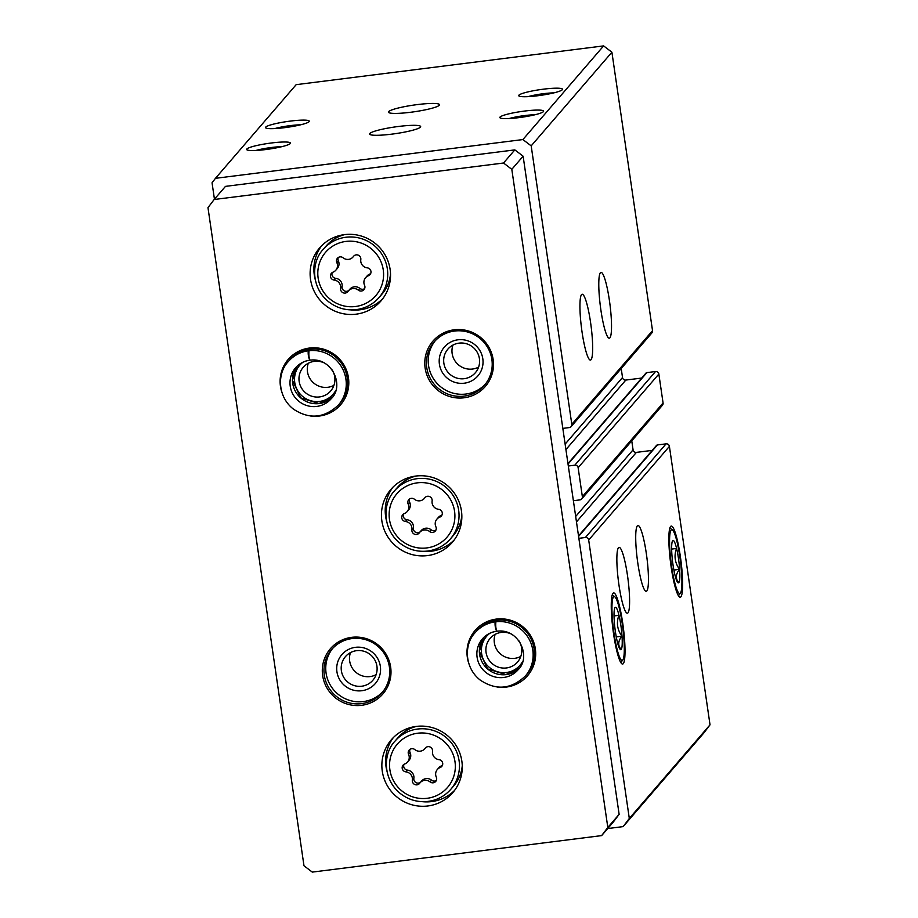 <?xml version="1.0" encoding="UTF-8"?>
<svg xmlns="http://www.w3.org/2000/svg" width="918" height="918" viewBox="0 0 918 918"><rect width="100%" height="100%" fill="white"/><g stroke="black" fill="none" stroke-linecap="round" stroke-linejoin="round"><path stroke-width="1.38" d="M609.908 337.824A33.174 4.865 -97.2 0 1 609.311 338.191A33.174 4.865 -97.2 0 1 600.326 305.889A33.174 4.865 -97.2 0 1 601.015 272.371A33.174 4.865 -97.2 0 1 609.701 302.504A33.174 4.865 -97.2 0 1 609.908 337.824M591.043 359.707A33.174 4.865 -97.2 0 1 590.446 360.074A33.174 4.865 -97.2 0 1 581.473 327.772A33.174 4.865 -97.2 0 1 582.15 294.253A33.174 4.865 -97.2 0 1 590.848 324.387A33.174 4.865 -97.2 0 1 591.043 359.707M562.826 428.396L569.332 427.57A2.949 2.892 -139.2 0 0 571.145 426.606L651.86 332.947A2.949 2.892 -139.2 0 0 652.526 330.664L611.904 52.223L531.189 145.87L522.893 139.559L215.455 178.322L212.047 182.797L214.445 199.172M571.145 426.606A2.949 2.892 -139.2 0 0 571.811 424.311L531.189 145.87M573.383 500.712L579.889 499.897A2.949 2.892 -139.2 0 0 581.702 498.922L662.417 405.274A2.949 2.892 -139.2 0 0 663.071 402.979L658.849 374.051A2.949 2.892 -139.2 0 0 655.532 371.526L646.857 372.616A1.469 1.446 -139.2 0 0 645.951 373.11L567.967 463.59M581.702 498.922A2.949 2.892 -139.2 0 0 582.356 496.638L578.133 467.71A2.949 2.892 -139.2 0 0 574.817 465.185L568.322 466M646.834 590.951A33.174 4.865 -97.2 0 1 646.238 591.318A33.174 4.865 -97.2 0 1 637.253 559.016A33.174 4.865 -97.2 0 1 637.941 525.498A33.174 4.865 -97.2 0 1 646.628 555.631A33.174 4.865 -97.2 0 1 646.834 590.951M627.981 612.834A33.174 4.865 -97.2 0 1 627.373 613.201A33.174 4.865 -97.2 0 1 618.399 580.899A33.174 4.865 -97.2 0 1 619.076 547.38A33.174 4.865 -97.2 0 1 627.774 577.514A33.174 4.865 -97.2 0 1 627.981 612.834M670.61 526.462A35.848 5.267 82.8 0 0 670.53 526.553A35.848 5.267 82.8 0 0 670.519 562.298A35.848 5.267 82.8 0 0 679.4 596.918A35.848 5.267 82.8 0 0 681.007 561.288A35.848 5.267 82.8 0 0 670.61 526.462M612.995 593.303A35.848 5.267 82.8 0 0 612.926 593.407A35.848 5.267 82.8 0 0 612.914 629.14A35.848 5.267 82.8 0 0 621.796 663.76A35.848 5.267 82.8 0 0 623.391 628.13A35.848 5.267 82.8 0 0 612.995 593.303M607.716 828.564L623.127 826.613L703.842 732.966L710.027 724.818L669.406 446.377A2.949 2.892 -139.2 0 0 666.089 443.853L657.403 444.943A1.469 1.446 -139.2 0 0 656.496 445.425L578.512 535.917M710.027 724.818L629.312 818.466L588.69 540.025A2.949 2.892 -139.2 0 0 585.374 537.5L578.868 538.327M417.3 104.595A25.796 3.351 171.7 0 1 439.527 104.698A25.796 3.351 171.7 0 1 414.477 111.744A25.796 3.351 171.7 0 1 388.463 112.157A25.796 3.351 171.7 0 1 417.3 104.595M398.435 126.477A25.796 3.351 171.7 0 1 420.662 126.581A25.796 3.351 171.7 0 1 395.624 133.626A25.796 3.351 171.7 0 1 369.61 134.028A25.796 3.351 171.7 0 1 398.435 126.477M562.298 89.723A22.112 2.869 171.7 0 1 540.817 95.334A22.112 2.869 171.7 0 1 518.957 96A22.112 2.869 171.7 0 1 540.174 89.62A22.112 2.869 171.7 0 1 562.344 89.677A22.112 2.869 171.7 0 1 562.298 89.723M290.226 121.107A22.112 2.869 171.7 0 1 309.148 121.601A22.112 2.869 171.7 0 1 287.816 127.235A22.112 2.869 171.7 0 1 265.761 127.923A22.112 2.869 171.7 0 1 290.226 121.107M543.433 111.606A22.112 2.869 171.7 0 1 521.963 117.217A22.112 2.869 171.7 0 1 500.092 117.883A22.112 2.869 171.7 0 1 521.321 111.503A22.112 2.869 171.7 0 1 543.479 111.548A22.112 2.869 171.7 0 1 543.433 111.606M271.372 142.99A22.112 2.869 171.7 0 1 290.283 143.483A22.112 2.869 171.7 0 1 268.951 149.118A22.112 2.869 171.7 0 1 246.896 149.806A22.112 2.869 171.7 0 1 271.372 142.99M611.904 52.223L603.608 45.9L522.893 139.559M603.608 45.9L296.17 84.663L215.455 178.322M641.682 378.055L625.835 380.063A2.949 2.892 -139.2 0 1 622.519 377.527L621.211 368.52M652.228 450.382L636.392 452.379A2.949 2.892 -139.2 0 1 633.076 449.854L631.756 440.835M623.127 826.613L629.312 818.466M255.996 150.449A18.119 2.352 171.7 0 1 271.43 147.5A18.119 2.352 171.7 0 1 281.757 146.685M509.192 118.525A18.119 2.352 171.7 0 1 534.953 114.761M274.849 128.566A18.119 2.352 171.7 0 1 290.295 125.617A18.119 2.352 171.7 0 1 300.622 124.814M528.045 96.642A18.119 2.352 171.7 0 1 553.806 92.879M427.444 555.597A40.541 39.761 -139.2 0 0 452.356 542.297A40.541 39.761 -139.2 0 0 447.594 485.714A40.541 39.761 -139.2 0 0 390.93 489.363A40.541 39.761 -139.2 0 0 386.489 534.609A40.541 39.761 -139.2 0 0 427.444 555.597M356.127 314.174A40.541 39.761 -139.2 0 0 381.039 300.863A40.541 39.761 -139.2 0 0 376.277 244.28A40.541 39.761 -139.2 0 0 319.613 247.929A40.541 39.761 -139.2 0 0 315.172 293.186A40.541 39.761 -139.2 0 0 356.127 314.174M427.868 805.97A40.541 39.761 -139.2 0 0 452.781 792.659A40.541 39.761 -139.2 0 0 448.018 736.075A40.541 39.761 -139.2 0 0 391.355 739.724A40.541 39.761 -139.2 0 0 386.914 784.97A40.541 39.761 -139.2 0 0 427.868 805.97M310.077 415.923A34.643 33.977 -139.2 0 0 319.418 416.026A34.643 33.977 -139.2 0 0 348.163 376.047A34.643 33.977 -139.2 0 0 306.119 348.645A34.643 33.977 -139.2 0 0 281.585 391.366M361.612 705.311A34.643 33.977 -139.2 0 0 383.621 650.621A34.643 33.977 -139.2 0 0 324.731 658.045A34.643 33.977 -139.2 0 0 361.612 705.311M464.095 397.781A34.643 33.977 -139.2 0 0 486.104 343.08A34.643 33.977 -139.2 0 0 427.214 350.504A34.643 33.977 -139.2 0 0 464.095 397.781M496.959 686.974A34.643 33.977 -139.2 0 0 506.3 687.077A34.643 33.977 -139.2 0 0 535.045 647.098A34.643 33.977 -139.2 0 0 493 619.684A34.643 33.977 -139.2 0 0 468.467 662.417M503.523 163.014L214.158 199.504L207.973 207.652L303.984 865.777L312.281 872.1L601.634 835.61L607.819 827.474L511.808 169.337L503.523 163.014L514.837 149.886L225.472 186.377L214.158 199.504M607.819 827.474L619.134 814.335L612.96 822.482L601.634 835.61M619.134 814.335L523.122 156.209L511.808 169.337M523.122 156.209L514.837 149.886M495.169 634.327A18.119 17.775 -139.2 0 0 520.804 656.416M510.637 633.741A18.119 17.775 -139.2 0 0 488.124 658.585A18.119 17.775 -139.2 0 0 517.557 662.016A18.119 17.775 -139.2 0 0 519.095 641.028M489.856 633.259A22.112 21.688 -139.2 0 0 506.484 672.481A22.112 21.688 -139.2 0 0 522.629 661.511M525.383 675.992L526.657 674.512A33.174 32.532 -139.2 0 0 522.767 628.222A33.174 32.532 -139.2 0 0 476.408 631.205L475.134 632.686C464.06 644.069 464.049 667.535 480.309 680.146C496.225 690.692 511.257 689.303 525.383 675.992A33.174 32.532 -139.2 0 0 529.112 639.146A33.174 32.532 -139.2 0 0 495.904 621.75C495.468 625.812 495.812 628.956 496.948 631.182L496.868 631.24C519.083 627.946 531.579 657.196 518.119 669.738A23.593 23.134 -139.2 0 1 485.152 671.861A23.593 23.134 -139.2 0 1 482.386 638.939C486.184 634.636 490.958 632.077 496.718 631.263M452.964 345.03A18.119 17.775 -139.2 0 0 478.599 367.12M464.221 378.686A18.119 17.775 -139.2 0 0 473.229 347.44A18.119 17.775 -139.2 0 0 445.918 369.3A18.119 17.775 -139.2 0 0 464.221 378.686M464.279 383.196A22.112 21.688 -139.2 0 0 478.324 348.278A22.112 21.688 -139.2 0 0 440.743 353.017A22.112 21.688 -139.2 0 0 464.279 383.196M435.121 340.899A33.174 32.532 -139.2 0 0 432.699 377.47A33.174 32.532 -139.2 0 0 465.862 394.04A33.174 32.532 -139.2 0 0 485.324 384.172M464.072 396.117A33.174 32.532 -139.2 0 0 484.452 385.227A33.174 32.532 -139.2 0 0 480.562 338.937A33.174 32.532 -139.2 0 0 434.203 341.921A33.174 32.532 -139.2 0 0 430.565 378.939A33.174 32.532 -139.2 0 0 464.072 396.117M350.492 652.56A18.119 17.775 -139.2 0 0 376.116 674.661M361.738 686.216A18.119 17.775 -139.2 0 0 370.746 654.97A18.119 17.775 -139.2 0 0 343.435 676.83A18.119 17.775 -139.2 0 0 361.738 686.216M361.807 690.726A22.112 21.688 -139.2 0 0 375.852 655.808A22.112 21.688 -139.2 0 0 338.26 660.547A22.112 21.688 -139.2 0 0 361.807 690.726M332.637 648.429A33.174 32.532 -139.2 0 0 330.228 685A33.174 32.532 -139.2 0 0 363.39 701.57A33.174 32.532 -139.2 0 0 382.852 691.702M361.6 703.647A33.174 32.532 -139.2 0 0 381.968 692.757A33.174 32.532 -139.2 0 0 378.078 646.467A33.174 32.532 -139.2 0 0 331.719 649.451A33.174 32.532 -139.2 0 0 328.082 686.469A33.174 32.532 -139.2 0 0 361.6 703.647M308.287 363.276A18.119 17.775 -139.2 0 0 333.923 385.365M323.756 362.69A18.119 17.775 -139.2 0 0 301.23 387.545A18.119 17.775 -139.2 0 0 330.675 390.976A18.119 17.775 -139.2 0 0 332.213 369.977M302.974 362.22A22.112 21.688 -139.2 0 0 319.602 401.43A22.112 21.688 -139.2 0 0 335.747 390.471M338.501 404.953L339.775 403.472A33.174 32.532 -139.2 0 0 335.885 357.182A33.174 32.532 -139.2 0 0 289.514 360.166L288.241 361.635C277.179 373.029 277.167 396.484 293.427 409.107C309.343 419.652 324.364 418.264 338.501 404.953A33.174 32.532 -139.2 0 0 342.23 368.107A33.174 32.532 -139.2 0 0 309.022 350.699C308.586 354.761 308.93 357.905 310.066 360.143L309.986 360.189C332.19 356.895 344.698 386.145 331.237 398.687A23.593 23.134 -139.2 0 1 298.27 400.81A23.593 23.134 -139.2 0 1 295.504 367.9C299.302 363.585 304.076 361.026 309.836 360.212M432.55 751.372A4.131 4.051 -139.2 0 0 425.149 748.296A7.229 7.08 -139.2 0 1 414.833 749.593A4.131 4.051 -139.2 0 0 408.579 754.389A7.229 7.08 -139.2 0 1 404.735 763.971A4.131 4.051 -139.2 0 0 405.882 771.854A7.229 7.08 -139.2 0 1 412.343 780.128A4.131 4.051 -139.2 0 0 419.744 783.215A7.229 7.08 -139.2 0 1 430.049 781.906A4.131 4.051 -139.2 0 0 436.302 777.11A7.229 7.08 -139.2 0 1 440.158 767.528A4.131 4.051 -139.2 0 0 439.011 759.645A7.229 7.08 -139.2 0 1 432.55 751.372M428.19 801.368A36.858 36.146 -139.2 0 0 450.83 789.262L453.756 785.877A36.858 36.146 -139.2 0 0 462.259 765.669M416.646 726.367A36.858 36.146 -139.2 0 0 397.919 737.751L394.992 741.147C382.714 753.77 382.691 779.898 400.856 793.921C409.003 800.026 418.092 802.516 428.121 801.403C437.232 800.152 444.794 796.101 450.83 789.262A36.858 36.146 -139.2 0 0 446.515 737.831A36.858 36.146 -139.2 0 0 394.992 741.147M422.269 801.666A40.541 39.761 -139.2 0 0 431.644 801.586A40.541 39.761 -139.2 0 0 454.582 790.398M393.329 737.602A40.541 39.761 -139.2 0 0 386.948 771.223M410.059 749.283A4.131 4.051 -139.2 0 0 410.094 752.645L408.579 754.389M407.558 761.997L409.072 760.253A7.229 7.08 -139.2 0 0 410.094 752.645M404 764.338A4.131 4.051 -139.2 0 0 407.385 770.099L405.882 771.854M420.593 782.17A4.131 4.051 -139.2 0 1 413.846 778.384A7.229 7.08 -139.2 0 0 407.385 770.099M436.348 780.472A4.131 4.051 -139.2 0 1 431.563 780.162A7.229 7.08 -139.2 0 0 421.649 780.966L420.134 782.71M442.396 765.417A4.131 4.051 -139.2 0 1 441.673 765.784A7.229 7.08 -139.2 0 0 438.838 767.758L437.324 769.502M360.808 259.576A4.131 4.051 -139.2 0 0 353.407 256.501A7.229 7.08 -139.2 0 1 343.091 257.797A4.131 4.051 -139.2 0 0 336.837 262.605A7.229 7.08 -139.2 0 1 332.982 272.187A4.131 4.051 -139.2 0 0 334.141 280.059A7.229 7.08 -139.2 0 1 340.589 288.344A4.131 4.051 -139.2 0 0 348.002 291.419A7.229 7.08 -139.2 0 1 358.307 290.122A4.131 4.051 -139.2 0 0 364.561 285.314A7.229 7.08 -139.2 0 1 368.416 275.744A4.131 4.051 -139.2 0 0 367.269 267.861A7.229 7.08 -139.2 0 1 360.808 259.576M356.448 309.573A36.858 36.146 -139.2 0 0 379.088 297.478L382.014 294.081A36.858 36.146 -139.2 0 0 390.506 273.885M344.904 234.572A36.858 36.146 -139.2 0 0 326.177 245.967L323.251 249.352C310.961 261.974 310.938 288.103 329.114 302.137C337.262 308.23 346.35 310.732 356.379 309.618C365.479 308.356 373.052 304.317 379.088 297.478A36.858 36.146 -139.2 0 0 374.762 246.035A36.858 36.146 -139.2 0 0 323.251 249.352M350.527 309.882A40.541 39.761 -139.2 0 0 359.902 309.802A40.541 39.761 -139.2 0 0 382.84 298.602M321.575 245.817A40.541 39.761 -139.2 0 0 315.195 279.439M338.306 257.499A4.131 4.051 -139.2 0 0 338.352 260.85L336.837 262.605M335.816 270.213L337.331 268.458A7.229 7.08 -139.2 0 0 338.352 260.85M332.259 272.543A4.131 4.051 -139.2 0 0 335.644 278.315L334.141 280.059M348.851 290.386A4.131 4.051 -139.2 0 1 342.104 286.588A7.229 7.08 -139.2 0 0 335.644 278.315M364.595 288.677A4.131 4.051 -139.2 0 1 359.822 288.367A7.229 7.08 -139.2 0 0 349.896 289.17L348.392 290.914M370.654 273.621A4.131 4.051 -139.2 0 1 369.92 273.989A7.229 7.08 -139.2 0 0 367.097 275.962L365.582 277.718M432.126 501.01A4.131 4.051 -139.2 0 0 424.724 497.923A7.229 7.08 -139.2 0 1 414.408 499.231A4.131 4.051 -139.2 0 0 408.154 504.028A7.229 7.08 -139.2 0 1 404.31 513.61A4.131 4.051 -139.2 0 0 405.458 521.493A7.229 7.08 -139.2 0 1 411.918 529.766A4.131 4.051 -139.2 0 0 419.319 532.842A7.229 7.08 -139.2 0 1 429.624 531.545A4.131 4.051 -139.2 0 0 435.878 526.748A7.229 7.08 -139.2 0 1 439.733 517.167A4.131 4.051 -139.2 0 0 438.586 509.283A7.229 7.08 -139.2 0 1 432.126 501.01M427.765 551.007A36.858 36.146 -139.2 0 0 450.405 538.9L453.331 535.504A36.858 36.146 -139.2 0 0 461.834 515.308M416.221 476.006A36.858 36.146 -139.2 0 0 397.494 487.389L394.568 490.774C382.29 503.397 382.267 529.525 400.432 543.559C408.579 549.664 417.667 552.154 427.696 551.041C436.796 549.79 444.369 545.74 450.405 538.9A36.858 36.146 -139.2 0 0 446.091 487.458A36.858 36.146 -139.2 0 0 394.568 490.774M421.844 551.305A40.541 39.761 -139.2 0 0 431.219 551.225A40.541 39.761 -139.2 0 0 454.158 540.036M392.904 487.24A40.541 39.761 -139.2 0 0 386.524 520.862M409.623 498.922A4.131 4.051 -139.2 0 0 409.669 502.284L408.154 504.028M407.133 511.636L408.648 509.88A7.229 7.08 -139.2 0 0 409.669 502.284M403.576 513.977A4.131 4.051 -139.2 0 0 406.961 519.737L405.458 521.493M420.169 531.809A4.131 4.051 -139.2 0 1 413.421 528.022A7.229 7.08 -139.2 0 0 406.961 519.737M435.924 530.099A4.131 4.051 -139.2 0 1 431.139 529.801A7.229 7.08 -139.2 0 0 421.213 530.593L419.71 532.348M441.971 515.055A4.131 4.051 -139.2 0 1 441.237 515.411A7.229 7.08 -139.2 0 0 438.414 517.385L436.899 519.14M496.386 620.373L495.112 621.842A33.174 32.532 -139.2 0 0 475.134 632.686M497.177 620.27L495.904 621.75M496.81 631.205C495.445 629.002 494.882 625.881 495.112 621.842M309.492 349.322L308.219 350.802A33.174 32.532 -139.2 0 0 288.241 361.635M310.295 349.219L309.022 350.699M309.928 360.154C308.563 357.963 308 354.841 308.219 350.802M622.243 623.712A32.164 4.716 -97.2 0 1 622.806 659.962A32.164 4.716 -97.2 0 1 613.442 629.082A32.164 4.716 -97.2 0 1 614.842 596.838A32.164 4.716 -97.2 0 1 622.243 623.712M620.866 625.319A21.378 3.133 -97.2 0 1 620.316 649.519A21.378 3.133 -97.2 0 1 614.234 620.752A21.378 3.133 -97.2 0 1 615.026 607.567A21.378 3.133 -97.2 0 1 620.866 625.319M621.084 649.37C617.711 645.469 617.986 641.085 621.911 636.197C617.263 629.714 616.253 622.76 618.87 615.324L614.039 615.932M616.265 636.908L621.911 636.197M679.859 556.859A32.164 4.716 -97.2 0 1 680.422 593.108A32.164 4.716 -97.2 0 1 671.058 562.229A32.164 4.716 -97.2 0 1 672.458 529.984A32.164 4.716 -97.2 0 1 679.859 556.859M678.482 558.465A21.378 3.133 -97.2 0 1 677.932 582.666A21.378 3.133 -97.2 0 1 671.85 553.898A21.378 3.133 -97.2 0 1 672.642 540.725A21.378 3.133 -97.2 0 1 678.482 558.465M678.689 582.528C675.327 578.627 675.602 574.232 679.527 569.355C674.879 562.872 673.858 555.906 676.486 548.471L671.643 549.09M673.881 570.067L679.527 569.355M652.526 330.664L571.811 424.311M658.849 374.051L578.133 467.71M663.071 402.979L582.356 496.638M669.406 446.377L588.69 540.025M666.089 443.853L585.374 537.5M657.403 444.943L578.592 536.399M636.392 452.379L576.47 521.906M633.076 449.854L575.678 516.455M655.532 371.526L574.817 465.185M646.857 372.616L568.035 464.072M625.835 380.063L565.924 449.579M622.519 377.527L565.121 444.128M427.191 798.293A33.174 32.532 -139.2 0 0 448.259 745.921A33.174 32.532 -139.2 0 0 391.883 753.035A33.174 32.532 -139.2 0 0 427.191 798.293M413.846 778.384L412.343 780.128M431.563 780.162L430.049 781.906M441.673 765.784L440.158 767.528M355.45 306.509A33.174 32.532 -139.2 0 0 376.518 254.137A33.174 32.532 -139.2 0 0 320.13 261.24A33.174 32.532 -139.2 0 0 355.45 306.509M342.104 286.588L340.589 288.344M359.822 288.367L358.307 290.122M369.92 273.989L368.416 275.744M426.767 547.931A33.174 32.532 -139.2 0 0 447.835 495.559A33.174 32.532 -139.2 0 0 391.458 502.674A33.174 32.532 -139.2 0 0 426.767 547.931M413.421 528.022L411.918 529.766M431.139 529.801L429.624 531.545M441.237 515.411L439.733 517.167M483.671 637.574A23.593 23.134 -139.2 0 0 519.29 668.27L505.841 674.627L487.642 668.924L479.357 651.424L483.671 637.574M496.627 631.228A23.593 23.134 -139.2 0 0 482.386 638.939M296.789 366.523A23.593 23.134 -139.2 0 0 332.408 397.219L318.959 403.576L300.76 397.884L292.475 380.373L296.789 366.523M309.733 360.189A23.593 23.134 -139.2 0 0 295.504 367.9M425.803 747.585L424.759 748.79M354.061 255.789L353.005 257.006M425.378 497.212L424.334 498.428M614.842 596.838L612.272 594.795M622.806 659.962L620.82 662.578M672.458 529.984L669.888 527.942M680.422 593.108L678.436 595.725"/></g></svg>
